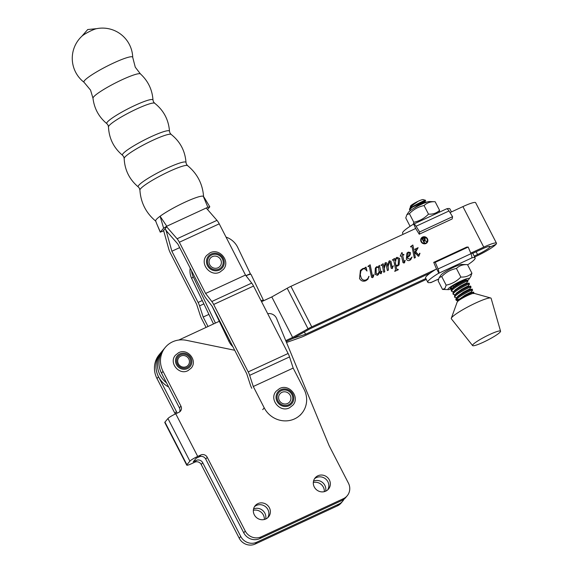 <?xml version="1.0" encoding="UTF-8"?>
<svg xmlns="http://www.w3.org/2000/svg" width="573" height="573" viewBox="0 0 573 573"><rect width="100%" height="100%" fill="white"/><g stroke="black" fill="none" stroke-linecap="round" stroke-linejoin="round"><path stroke-width="0.86" d="M474.179 256.11L477.567 254.541A11.367 1.497 152.8 0 0 489.772 247.156L489.363 246.369L489.772 247.156L496.068 244.241A18.63 2.457 -27.2 0 1 476.07 256.339L474.637 257.005M426.319 279.402L304.07 336.079A7.256 0.953 -27.2 0 1 300.846 337.39L286.514 342.489M162.001 374.083A22.977 21.753 -140.2 0 1 161.5 373.152A22.977 21.753 -140.2 0 1 163.771 349.201L162.274 350.998A22.977 21.753 39.8 0 0 160.003 374.95A22.977 21.753 39.8 0 0 166.514 382.836A22.977 21.753 39.8 0 1 160.003 374.95A22.977 21.753 39.8 0 1 162.274 350.998L160.777 352.796A22.977 21.753 -140.2 0 1 160.777 352.796L159.273 354.601A22.977 21.753 -140.2 0 0 157.009 378.56L174.901 413.312A4.835 4.577 39.8 0 1 175.209 414.043M430.387 272.963L310.258 328.651L294.859 337.332A7.256 0.953 152.8 0 1 291.134 339.245L286.128 341.565L291.134 339.245A7.256 0.953 -27.2 0 1 294.357 337.934L305.567 334.281L425.861 278.514M304.378 331.968L305.567 334.281M168.663 387.011A22.977 21.753 -140.2 0 1 158.506 376.748A22.977 21.753 -140.2 0 1 160.777 352.796A22.977 21.753 -140.2 0 0 158.506 376.762L157.009 378.56M421.8 238.268A3.202 3.03 39.8 0 0 421.463 241.634A3.202 3.03 39.8 0 0 426.72 242.365L426.742 242.336A3.202 3.03 39.8 0 0 427.064 238.998A3.202 3.03 39.8 0 0 421.828 238.239A3.202 3.03 39.8 0 0 421.506 241.577A3.202 3.03 39.8 0 0 426.742 242.336M421.105 241.763A3.667 3.474 39.8 0 0 427.107 242.637A3.667 3.474 39.8 0 0 427.465 238.812A3.667 3.474 39.8 0 0 421.463 237.938A3.667 3.474 39.8 0 0 421.105 241.763M427.078 242.666A3.667 3.474 39.8 0 0 427.415 238.869A3.667 3.474 39.8 0 0 421.442 237.967M410.612 246.591L412.846 245L414.565 253.595L415.955 249.842L414.737 249.262L418.111 247.694L415.783 251.876L418.541 254.913L418.978 254.999L419.601 253.237L419.98 253.323L418.82 256.167L418.204 256.188L415.318 253.008L414.723 254.412L415.361 257.592L414.308 258.079L412.087 247.006L411.163 246.605L410.576 246.97L410.612 246.591M417.194 248.818L415.733 251.941L418.491 254.971L419.235 254.699M401.759 252.707L402.096 252.55L402.575 254.899L403.736 254.362L403.965 254.806L402.676 255.4L403.994 261.94L405.24 260.407L404.058 263.014L402.977 262.613L401.465 255.966L400.233 256.195L401.759 252.707M402.676 255.4L403.944 261.997L404.638 261.639M404.882 260.4L404.724 262.377L404.058 263.014M384.913 263.215L385.643 262.563L387.004 263.057L387.749 266.409L388.938 261.245L389.576 260.744L390.972 261.403L392.133 267.176L393.379 265.793L392.133 268.544L391.187 268.228L390.077 262.491L389.411 261.918L388.093 266.438L388.415 270.084L387.362 270.571L386.023 264.003L385.507 263.73L384.297 268.544L384.777 271.774L383.717 272.261L382.341 265.464L380.93 265.299L383.144 263.723L384.025 267.684L385.063 263.007M388.909 261.274L389.525 260.801L390.922 261.46L392.082 267.24L392.655 267.047M392.584 268.171L392.133 268.544M389.411 261.918L388.788 262.663L388.093 266.438M385.507 263.73L384.992 264.239L384.297 268.544M367.88 266.402L370.179 264.783L372.486 276.286L372.887 276.437L373.481 274.761L373.897 274.868L372.55 277.619L371.533 277.311L369.341 266.531L367.88 266.402M367.887 266.416L370.129 264.841L372.436 276.344L373.138 276.157M373.474 274.832L373.847 274.925L373.274 276.924L372.55 277.619M472.589 253.395L482.258 248.911A11.367 1.497 -27.2 0 1 490.022 246.526A11.367 1.497 -27.2 0 1 489.772 247.156L496.068 244.241A18.63 2.457 152.8 0 0 496.476 243.21A18.63 2.457 152.8 0 0 483.755 247.113L470.748 253.144M436.01 269.253L311.755 326.854A7.256 0.953 152.8 0 0 308.03 328.766L292.631 337.447L285.748 340.641M496.476 243.21L475.64 202.692A18.63 2.457 152.8 0 0 462.92 206.602L450.013 212.583M403.134 234.321L402.575 233.232A26.609 3.502 152.8 0 1 412.975 224.473L413.634 224.115A4.835 1.425 65.1 0 1 416.077 226.242L419.644 231.95L452.577 216.687L452.176 218.95L419.25 234.214L415.683 228.498L290.919 286.335A7.256 0.953 152.8 0 0 287.195 288.248L271.795 296.936L292.631 337.447M365.775 267.19L367.021 271.015L366.226 270.241C365.402 268.902 364.292 268.515 362.888 269.081L360.897 270.95L360.281 274.675L361.205 277.948C362.365 280.004 364.013 280.641 366.133 279.86L367.68 278.707L369.026 276.322L367.873 279.252L365.918 280.698C363.239 281.78 361.105 281.057 359.522 278.528L360.417 270.392L362.68 268.63L365.223 267.999L365.775 267.19L364.55 268.143M379.591 271.516L378.538 274.36L377.435 275.355L375.014 274.281L375.329 268.157L376.783 266.674L378.746 267.247L378.545 266.223L379.519 265.406L380.945 272.54L381.976 271.337L380.988 273.708L380.078 273.335L379.591 271.516L378.295 274.682M378.552 266.237L379.469 265.464L380.895 272.598L381.432 272.497M381.367 273.407L380.988 273.708M392.269 260.042L394.518 258.452L394.933 260.536L395.993 258.079L396.974 257.313L399.725 258.495L399.066 264.912L397.676 265.972L396.079 266.237L396.767 269.374L398.307 269.718L394.783 271.344L395.442 270.492L395.456 268.887L393.902 261.116L393.665 260.242L392.269 260.042M409.294 256.11L407.253 257.685L407.568 258.301L409.96 259.175L412.044 256.998L410.82 259.519L409.695 260.4C408.27 260.916 407.159 260.479 406.35 259.096L406.945 253.101L408.255 252.084L410.361 252.514L410.526 253.989L409.566 255.816M271.795 296.936L261.553 301.685M219.294 321.274L178.826 340.033M163.771 349.201A22.977 21.753 -140.2 0 1 164.186 348.721M366.018 267.111L366.964 271.043M361.362 270.234L360.897 270.95M360.847 271.015L360.281 274.675M360.231 274.732L361.205 277.948M361.155 278.005C362.315 280.061 363.962 280.698 366.083 279.925L366.133 279.86M366.083 279.925L367.658 278.743M368.661 276.53L369.026 276.322M368.976 276.379L367.845 279.287M360.396 270.42L362.68 268.63M362.63 268.687L364.5 268.207M373.224 276.988L372.5 277.683M381.618 271.337L381.976 271.337M381.933 271.394L380.938 273.772M375.795 267.469L376.783 266.674M376.733 266.731L378.746 267.247M377.679 274.181L379.097 271.931L378.66 267.906L377.005 267.118L376.074 268.164L376.955 267.183L376.074 268.164L376.146 273.471L377.679 274.181L378.309 273.665M376.146 273.471L377.729 274.116M377.005 267.118L376.124 268.107L376.196 273.414M380.938 265.32L383.144 263.723M383.093 263.781L384.025 267.684M384.863 263.272L385.643 262.563M385.593 262.627L387.004 263.057M386.954 263.114L387.749 266.409M393.336 265.858L392.082 268.601M389.361 261.976L388.788 262.663L389.361 261.976M388.043 266.502L388.365 270.141M385.457 263.788L384.992 264.239L385.457 263.788M384.247 268.608L384.727 271.831M392.276 260.063L394.518 258.452M394.468 258.509L394.933 260.536M395.964 258.108L396.974 257.313M396.924 257.37L399.725 258.495M399.675 258.552L399.044 264.941M396.767 269.374L396.079 266.237M396.717 269.439L398.221 269.389M394.718 271.043L395.413 270.52M396.086 258.867L395.363 262.957L395.879 265.55L397.54 265.521L398.228 264.97M395.413 262.892L395.929 265.492L398.256 264.941L398.428 259.132L396.774 258.323L396.115 258.838L395.363 262.957M402.045 252.614L402.575 254.899M402.525 254.956L403.736 254.362M403.686 254.419L403.901 254.835M404.259 262.155L404.588 261.696L404.259 262.155M404.674 262.441L404.008 263.071M400.24 256.21L400.814 255.637M407.568 258.301L407.253 257.685M407.518 258.366L409.96 259.175M409.91 259.24L410.805 258.545M411.994 257.062L410.791 259.548M406.923 253.13L408.255 252.084M408.205 252.141L410.361 252.514M410.311 252.571L410.526 253.989M410.476 254.047L409.244 256.174M407.618 253.144L407.023 257.277L408.621 255.952L409.351 253.008L408.234 252.643L407.639 253.116L407.074 257.213L408.621 255.952M410.605 246.612L412.846 245M412.796 245.065L414.565 253.595M414.745 249.298L418.111 247.694M419.594 253.309L419.98 253.323M419.93 253.381L418.77 256.231M414.723 254.412L415.318 253.008M414.673 254.469L415.303 257.614M423.347 238.418L422.559 238.783L423.289 240.209L424.722 239.428L424.801 238.612L423.347 238.418M423.289 240.209L422.559 238.783M423.239 240.266L424.693 239.457M426.749 241.584L424.285 240.288L426.842 241.541L423.819 240.502L423.461 240.703L424.464 242.644M421.972 238.554L423.726 237.809L425.13 238.504L425.051 239.772M423.511 240.646L424.529 242.615L424.149 242.787L421.957 238.526L422.795 238.132L423.776 237.752L425.18 238.44L425.073 239.736L424.285 240.288M208.028 326.495L203.179 317.041L208.923 314.391M203.179 317.041L199.554 305.889A7.256 2.134 -114.8 0 0 198.115 302.444L171.871 251.232L179.686 247.622M171.871 251.232L166.686 232.631A7.256 2.134 -114.8 0 0 165.131 228.648A7.256 2.134 65.2 0 0 167.28 231.915L177.852 244.048L204.103 295.26A7.256 2.134 65.2 0 0 205.943 298.225L212.16 306.269L246.719 373.696L250.344 384.855A7.256 2.134 65.2 0 0 251.783 388.293M163.52 230.231L168.706 248.832A7.256 2.134 -114.8 0 0 170.374 253.03L196.618 304.242L200.242 315.401A7.256 2.134 -114.8 0 0 201.682 318.839L206.072 327.398M206.402 208.221L216.966 220.354A7.256 2.134 65.2 0 1 219.237 223.835L245.48 275.047L251.705 283.091A7.256 2.134 65.2 0 1 253.545 286.056L288.104 353.484A7.256 2.134 65.2 0 1 289.544 356.922L293.168 368.081L304.105 389.418A22.977 21.753 -140.2 0 1 301.813 413.341A22.977 21.753 -140.2 0 1 294.551 418.899A22.977 21.753 -140.2 0 1 264.217 407.84L262.721 409.638M166.514 226.636L177.086 238.769A7.256 2.134 65.2 0 1 179.349 242.25L205.6 293.462L245.48 275.047M205.6 293.462L211.817 301.513A7.256 2.134 65.2 0 1 213.657 304.471L248.216 371.898A7.256 2.134 65.2 0 1 249.656 375.344L253.28 386.503L293.168 368.081M253.28 386.503L264.217 407.84M246.018 275.742A7.256 1.017 -25.6 0 1 251.038 274.41L263.465 300.324A7.256 1.017 154.4 0 0 261.03 300.667M213.507 323.953L191.697 278.492L193.194 276.695L215.434 323.057M193.194 276.695A17.541 16.603 -140.2 0 1 191.54 270.75M191.697 278.492A17.541 16.603 -140.2 0 1 190.207 268.157M263.129 300.947L263.308 300.732A7.256 1.017 154.4 0 0 263.465 300.324M226.027 237.086A19.353 18.322 -140.2 0 1 237.774 247.5L250.358 273.736L245.939 275.634M211.996 306.054L228.921 341.343A17.541 16.603 39.8 0 0 232.932 346.794M451.452 211.917L449.898 208.894A26.609 3.502 152.8 0 0 446.926 208.73L446.568 208.851A4.835 1.425 -114.9 0 0 446.568 208.851L413.649 224.107A4.835 1.425 65.1 0 1 413.649 224.107L415.683 228.498M419.644 231.95L419.25 234.214M415.812 228.348A26.609 3.502 152.8 0 0 415.174 228.734M452.577 216.687L449.01 210.971A4.835 1.425 -114.9 0 0 446.575 208.844M430.244 282.539A4.835 1.425 65.1 0 0 430.867 282.625A4.835 1.425 65.1 0 0 431.025 282.503L431.147 282.36A26.609 3.502 -27.2 0 1 427.795 282.281L425.603 278.012A26.609 3.502 -27.2 0 1 426.19 276.544A26.609 3.502 -27.2 0 1 436.647 268.866L438.818 273.092L438.202 273.514L472.152 257.778A26.609 3.502 -27.2 0 1 475.124 257.943A26.609 3.502 -27.2 0 1 467.618 264.862M427.795 282.281A26.609 3.502 -27.2 0 1 428.389 280.806A26.609 3.502 -27.2 0 1 438.202 273.514M436.49 268.959L433.725 262.37L466.658 247.106L468.191 247.049L435.258 262.319L438.051 268.966A4.835 1.425 65.1 0 1 438.818 273.092M433.725 262.37L435.258 262.319M470.841 253.359A26.609 3.502 -27.2 0 1 472.926 253.674L475.124 257.943M472.152 257.778L471.751 257.829A4.835 1.425 -114.9 0 0 470.985 253.696L468.191 247.049M413.305 224.287L413.799 222.245C419.479 221.085 424.371 218.385 428.489 214.137C432.966 214.409 436.655 213.135 439.57 210.32L435.151 201.739L429.313 201.546A11.99 1.583 152.8 0 0 418.777 205.6A11.99 1.583 152.8 0 0 408.721 212.01A11.99 1.583 152.8 0 0 408.563 212.218L406.758 214.925L405.777 217.948L410.075 226.314M439.57 210.32L439.083 212.318M435.151 201.739C430.681 201.474 426.985 202.742 424.077 205.557L428.489 214.137M424.077 205.557C418.405 206.717 413.505 209.417 409.387 213.665L413.799 222.245M409.387 213.665L406.98 214.631M412.503 207.154L425.281 200.994C426.333 199.648 423.554 200.715 416.943 204.203A9.576 1.261 152.8 0 0 409.81 208.801A9.576 1.261 152.8 0 0 409.487 209.267L410.118 207.841C411.629 205.986 414.15 203.909 417.674 201.596C414.215 203.479 411.837 205.105 410.547 206.473L410.547 206.072A7.163 0.945 -27.2 0 1 410.784 205.728A7.163 0.945 -27.2 0 1 417.173 201.746A7.163 0.945 -27.2 0 1 423.168 199.583L425.675 200.364L424.6 202.097M410.118 207.841L411.708 205.793L417.674 201.596M410.254 206.96L410.44 207.39M410.526 210.463L409.867 210.184L410.096 209.353C411.12 208.056 413.405 206.344 416.943 204.203M413.663 208.414L418.662 204.926L423.934 202.197L427.093 202.004L423.619 203.329M466.35 283.284L467.84 281.228L467.432 280.218L464.137 280.376L458.866 283.105L453.458 286.973L452.684 288.355M467.024 280.698C470.856 277.661 453.63 286.163 451.395 289.659L451.166 290.49L451.617 291.363L451.846 290.54C454.081 287.037 471.307 278.535 467.475 281.572M452.921 287.574L451.395 289.659M467.89 286.285L469.387 284.237L468.979 283.227L465.684 283.384L460.413 286.113L454.998 289.981L452.942 292.667L453.164 294.372L453.393 293.541C455.628 290.045 472.854 281.544 469.015 284.58M468.571 283.707C472.403 280.67 455.177 289.172 452.942 292.667M469.437 289.293L470.934 287.245L470.526 286.235L467.231 286.385L461.96 289.114L456.545 292.989L454.489 295.675L454.711 297.373L454.941 296.549C457.168 293.054 474.401 284.552 470.562 287.589M470.118 286.715C473.95 283.678 456.724 292.18 454.489 295.675M470.985 292.302L472.481 290.253L472.073 289.243L468.778 289.394L463.507 292.123L458.092 295.99L457.318 297.373M471.658 289.723C475.497 286.679 458.271 295.181 456.036 298.683L455.807 299.507L456.258 300.381L456.488 299.557C458.715 296.062 475.948 287.56 472.109 290.597M457.555 296.592L456.036 298.683M409.487 209.267A9.576 1.261 152.8 0 0 409.494 209.453L409.867 210.184M467.539 280.433A11.99 1.583 152.8 0 0 468.972 279.166A11.99 1.583 152.8 0 0 469.129 278.958A11.99 1.583 152.8 0 0 460.728 281.157A11.99 1.583 152.8 0 0 448.201 288.778A11.99 1.583 152.8 0 0 448.38 289.63A11.99 1.583 152.8 0 0 452.126 288.634L450.07 288.355M462.296 287.216L466.358 285.125M453.694 291.636L451.617 291.363M455.241 294.644L453.164 294.372M456.788 297.652L454.711 297.373M456.344 299.779L461.057 298.712M473.978 293.319L473.477 292.201L470.326 292.402L465.054 295.131L459.639 298.999L458.866 300.381L456.258 300.381M482.638 342.547A15.722 2.07 -27.2 0 1 472.596 345.583A15.722 2.07 -27.2 0 1 490.467 334.145A15.722 2.07 -27.2 0 1 500.558 331.208A15.722 2.07 -27.2 0 1 482.638 342.547M472.596 345.583L451.345 318.789A22.376 2.951 -27.2 0 1 451.309 318.259A22.376 2.951 -27.2 0 1 476.772 302.515A22.376 2.951 -27.2 0 1 490.71 297.996A22.376 2.951 -27.2 0 1 491.125 298.332L500.558 331.208M451.309 318.259L457.204 302.014A9.576 1.261 -27.2 0 1 458.493 300.71A9.576 1.261 -27.2 0 1 468.098 295.274A9.576 1.261 -27.2 0 1 471.894 293.741A9.576 1.261 -27.2 0 1 474.072 293.333L490.71 297.996M473.205 292.724C476.614 290.096 462.884 296.535 458.493 300.71M471.894 293.741C473.943 292.91 474.53 292.86 473.656 293.605M471.923 273.228L467.504 264.647L461.666 264.447A11.99 1.583 152.8 0 0 451.13 268.501A11.99 1.583 152.8 0 0 441.074 274.918A11.99 1.583 152.8 0 0 440.916 275.119L439.111 277.833L438.13 280.856L442.542 289.437L444.949 288.463L446.152 285.153C451.832 283.993 456.724 281.293 460.842 277.046C465.319 277.311 469.008 276.043 471.923 273.228L470.712 276.537M451.008 287.295L450.894 288.112A8.831 1.16 -27.2 0 1 450.736 287.832A8.831 1.16 -27.2 0 1 450.937 287.51A8.831 1.16 -27.2 0 1 458.737 282.589A8.831 1.16 -27.2 0 1 466.3 279.832A8.831 1.16 -27.2 0 1 466.408 280.183M452.405 286.271L453.229 286.12M467.504 264.647C463.034 264.375 459.338 265.65 456.43 268.465L460.842 277.046M456.43 268.465C450.75 269.618 445.858 272.325 441.74 276.566L446.152 285.153M448.38 289.63L442.542 289.437M441.74 276.566L439.333 277.54M452.656 287.94L450.894 288.112M164.952 422.108L186.905 464.746A7.284 0.96 152.8 0 0 186.741 465.147L164.788 422.509A7.284 0.96 -27.2 0 1 164.952 422.108L167.939 418.519A7.284 0.96 -27.2 0 1 175.753 413.792L197.706 456.423L200.837 454.976A4.835 4.577 -140.2 0 1 207.225 457.29L245.251 531.035A12.097 11.453 39.8 0 0 261.224 536.829L343.428 498.66A12.097 11.453 39.8 0 0 347.224 495.745A12.097 11.453 39.8 0 0 348.42 483.132L329.095 445.615L276.63 318.552A7.743 7.327 39.8 0 0 276.351 317.951A7.743 7.327 39.8 0 0 267.72 313.718M314.276 486.971A8.71 8.244 39.8 0 0 328.515 489.041A8.71 8.244 39.8 0 0 329.375 479.959A8.71 8.244 39.8 0 0 315.136 477.889A8.71 8.244 39.8 0 0 314.276 486.971M327.699 489.879A8.71 8.244 39.8 0 0 327.878 481.757A8.71 8.244 39.8 0 0 314.455 478.842M254.305 514.812A8.71 8.244 39.8 0 0 268.544 516.882A8.71 8.244 39.8 0 0 269.403 507.8A8.71 8.244 39.8 0 0 255.164 505.73A8.71 8.244 39.8 0 0 254.305 514.812M267.727 517.727A8.71 8.244 39.8 0 0 267.906 509.598A8.71 8.244 39.8 0 0 254.484 506.69M253.352 510.321A8.71 8.244 -140.2 0 1 263.387 515.005A8.71 8.244 -140.2 0 1 264.339 519.496M253.553 508.96A8.71 8.244 -140.2 0 1 264.884 513.207A8.71 8.244 -140.2 0 1 265.636 519.059M313.324 482.473A8.71 8.244 -140.2 0 1 323.358 487.157A8.71 8.244 -140.2 0 1 324.318 491.655M313.524 481.119A8.71 8.244 -140.2 0 1 324.855 485.367A8.71 8.244 -140.2 0 1 325.607 491.211M344.008 499.198A12.097 11.453 -140.2 0 1 342.711 501.153L341.214 502.951A12.097 11.453 -140.2 0 1 337.411 505.866L255.207 544.028A12.097 11.453 -140.2 0 1 239.235 538.24L201.209 464.495A4.835 4.577 39.8 0 0 194.82 462.175L191.719 463.621A7.284 0.96 152.8 0 1 186.741 465.147M342.711 501.153A12.097 11.453 -140.2 0 1 338.908 504.068L256.704 542.23A12.097 11.453 -140.2 0 1 240.732 536.443L202.706 462.698A4.835 4.577 39.8 0 0 196.317 460.384L193.216 461.824L196.188 458.235L199.34 456.774A4.835 4.577 -140.2 0 1 205.728 459.088L243.754 532.833A12.097 11.453 39.8 0 0 259.727 538.627L341.923 500.458A12.097 11.453 39.8 0 0 345.727 497.543L347.224 495.745M176.914 413.248A4.835 4.577 39.8 0 0 176.398 411.514L158.506 376.762M186.905 464.746L189.892 461.158A7.284 0.96 152.8 0 1 197.706 456.423M234.708 350.261L186.368 340.319A22.977 21.753 39.8 0 0 165.289 347.396A22.977 21.753 39.8 0 0 163.026 371.354L180.918 406.107A4.835 4.577 -140.2 0 1 178.919 412.316L175.753 413.792M165.289 347.396L163.792 349.193A22.977 21.753 39.8 0 0 161.529 373.152L179.421 407.904A4.835 4.577 -140.2 0 1 179.571 411.944M207.533 209.532L209.797 206.817L207.856 207.261L203.3 196.281L204.332 197.706L203.3 196.281A26.888 3.553 152.9 0 0 185.151 202.119A26.888 3.553 152.9 0 0 160.103 216.229C156.393 218.972 154.997 220.648 155.906 221.264M132.721 57.357A27.397 3.624 152.9 0 0 113.934 62.844A27.397 3.624 152.9 0 0 84.51 80.607A27.397 3.624 152.9 0 0 84.059 82.297L90.555 90.119L92.991 98.241A26.695 3.531 152.9 0 1 122.307 79.626A26.695 3.531 152.9 0 1 140.442 73.917L135.271 67.199L132.721 57.357A30.24 30.24 0 0 0 96.407 28.714A8.96 1.182 152.9 0 0 91.286 30.641A8.96 1.182 152.9 0 0 82.011 36.099A30.24 30.24 0 0 0 84.059 82.297M204.332 197.706L209.797 206.817M166.628 226.858L163.634 230.446M207.856 207.261L166.779 226.235L163.613 228.147L160.282 232.23L156.73 223.764L160.347 232.065L163.728 230.955M163.613 228.147L160.103 216.229L166.779 226.235M476.134 251.755L477.567 254.541M462.92 206.602L483.755 247.113M290.919 286.335L311.755 326.854M287.195 288.248L308.03 328.766M199.554 305.889L203.881 303.891M198.115 302.444L202.269 300.524M166.686 232.631L167.56 232.23M177.086 238.769L216.966 220.354M179.349 242.25L219.237 223.835M211.817 301.513L251.705 283.091M213.657 304.471L253.545 286.056M248.216 371.898L288.104 353.484M249.656 375.344L289.544 356.922M228.921 341.343L229.673 340.441M288.699 404.724A8.015 7.592 -140.2 0 1 278.041 401.1A8.015 7.592 -140.2 0 1 281.128 390.729A8.015 7.592 -140.2 0 1 291.786 394.353A8.015 7.592 -140.2 0 1 288.699 404.724M279.359 400.556A6.303 5.974 39.8 0 0 287.739 403.406A6.303 5.974 39.8 0 0 290.174 395.248A6.303 5.974 39.8 0 0 281.794 392.398A6.303 5.974 39.8 0 0 279.359 400.556M280.634 389.812A9.068 8.588 39.8 0 0 277.139 401.544A9.068 8.588 39.8 0 0 289.193 405.641A9.068 8.588 39.8 0 0 292.688 393.909A9.068 8.588 39.8 0 0 280.634 389.812M219.137 269.009A8.015 7.592 -140.2 0 1 208.486 265.392A8.015 7.592 -140.2 0 1 211.573 255.021A8.015 7.592 -140.2 0 1 222.231 258.645A8.015 7.592 -140.2 0 1 219.137 269.009M209.804 264.848A6.303 5.974 39.8 0 0 218.184 267.698A6.303 5.974 39.8 0 0 220.619 259.54A6.303 5.974 39.8 0 0 212.232 256.69A6.303 5.974 39.8 0 0 209.804 264.848M211.079 254.097A9.068 8.588 39.8 0 0 207.584 265.836A9.068 8.588 39.8 0 0 219.638 269.933A9.068 8.588 39.8 0 0 223.133 258.201A9.068 8.588 39.8 0 0 211.079 254.097M187.077 367.537A7.227 6.84 -140.2 0 1 177.472 364.27A7.227 6.84 -140.2 0 1 180.259 354.916A7.227 6.84 -140.2 0 1 189.864 358.182A7.227 6.84 -140.2 0 1 187.077 367.537M180.731 356.091A6.017 5.694 39.8 0 0 178.418 363.869A6.017 5.694 39.8 0 0 186.404 366.591A6.017 5.694 39.8 0 0 188.725 358.813A6.017 5.694 39.8 0 0 180.731 356.091M179.729 353.942A8.344 7.9 39.8 0 0 176.513 364.736A8.344 7.9 39.8 0 0 187.607 368.511A8.344 7.9 39.8 0 0 190.823 357.717A8.344 7.9 39.8 0 0 179.729 353.942M449.01 210.971L416.077 226.242M431.025 282.503L438.553 279.015M438.051 268.966L470.985 253.696M196.317 460.384L194.82 462.175M202.706 462.698L201.209 464.495M240.732 536.443L239.235 538.24M256.704 542.23L255.207 544.028M338.908 504.068L337.411 505.866M176.398 411.514L174.901 413.312M167.939 418.519L189.892 461.158M205.728 459.088L207.225 457.29M199.34 456.774L200.837 454.976M243.754 532.833L245.251 531.035M259.727 538.627L261.224 536.829M341.923 500.458L343.428 498.66M161.529 373.152L163.026 371.354M179.421 407.904L180.918 406.107M124.169 158.499C124.728 170.059 129.448 179.55 138.329 186.97A26.831 3.545 152.9 0 1 167.603 167.925A26.831 3.545 152.9 0 1 186.003 162.539C185.165 150.993 180.216 141.617 171.155 134.419A26.451 3.495 152.9 0 0 153.22 140.106A26.451 3.495 152.9 0 0 124.169 158.499L123.704 156.687L122.586 155.312C113.733 147.898 109.035 138.422 108.476 126.891L108.011 125.072L106.893 123.696C98.885 117.057 94.251 108.569 92.991 98.241M171.155 134.419L169.959 132.979L169.493 131.274A26.401 3.488 152.9 0 0 151.394 136.575A26.401 3.488 152.9 0 0 122.586 155.312M203.587 196.718C202.692 184.069 197.363 173.712 187.593 165.633A26.838 3.545 152.9 0 0 169.386 171.391A26.838 3.545 152.9 0 0 139.912 190.071L139.447 188.345L138.329 186.97M169.493 131.274C168.641 119.757 163.699 110.403 154.66 103.219A26 3.438 152.9 0 0 137.033 108.813A26 3.438 152.9 0 0 108.476 126.891M154.66 103.219L153.457 101.779L152.991 100.074A25.95 3.431 152.9 0 0 135.207 105.282A25.95 3.431 152.9 0 0 106.893 123.696M301.813 413.341L300.316 415.139M289.616 407.718C280.054 413.133 268.687 399.216 276.179 391.209L279.459 388.63C289.028 383.222 300.395 397.132 292.903 405.147L289.616 407.718M220.061 272.01C210.499 277.418 199.132 263.508 206.617 255.494L209.904 252.922C219.473 247.507 230.84 261.424 223.348 269.432L220.061 272.01M188.03 370.588C179.098 375.637 168.491 362.652 175.488 355.174L178.554 352.76C187.486 347.711 198.093 360.696 191.096 368.181L188.03 370.588M430.867 282.625L438.531 279.072M457.619 301.642L459.102 299.6M457.089 300.667L458.336 300.66M469.129 278.958L470.934 276.243M187.593 165.633L186.461 164.25L186.003 162.539M155.813 221.207C146.065 213.092 140.765 202.72 139.912 190.071M96.658 28.664L87.733 29.531L81.824 36.271M152.991 100.074C152.275 89.689 148.092 80.972 140.442 73.917M155.655 221.006L156.73 223.764"/></g></svg>
